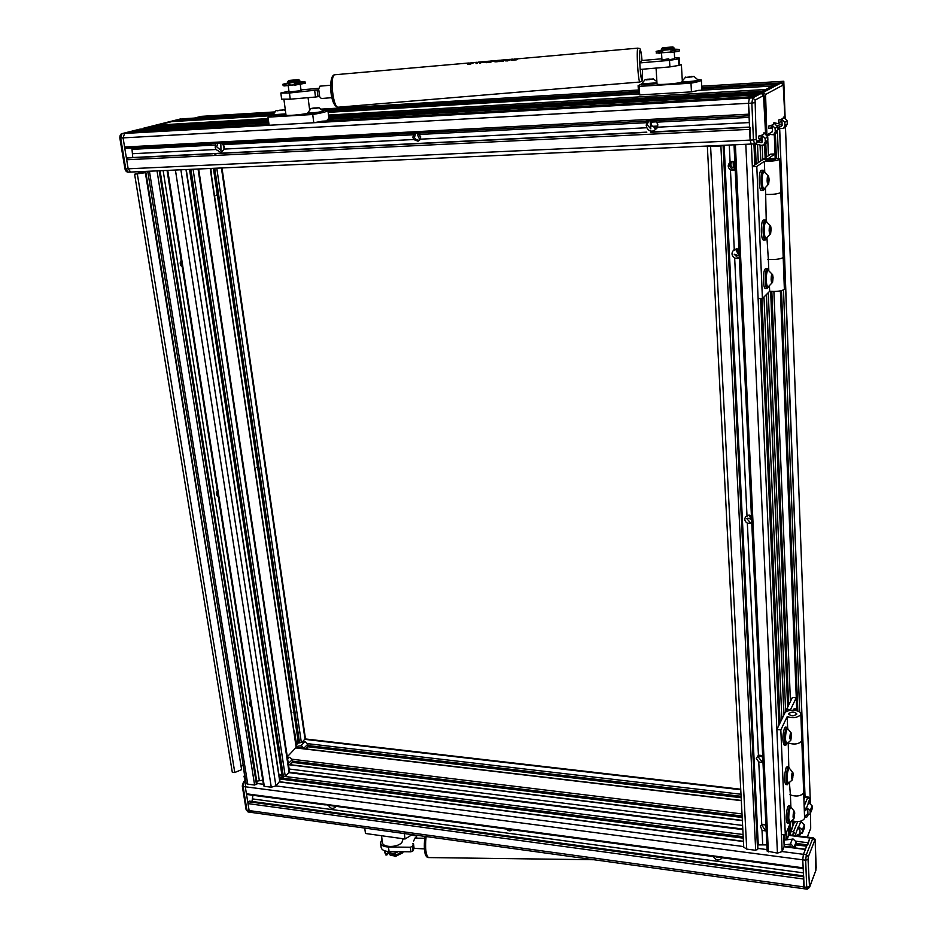 <?xml version="1.0" encoding="UTF-8"?>
<svg xmlns="http://www.w3.org/2000/svg" width="936" height="936" viewBox="0 0 936 936"><rect width="100%" height="100%" fill="white"/><g stroke="black" fill="none" stroke-linecap="round" stroke-linejoin="round"><path stroke-width="1.4" d="M788.943 832.666L790.604 831.425L792.523 826.429M804.071 799.297L804.937 796.325M735.088 169.884L732.958 170.539L730.454 169.872C727.635 167.497 727.518 164.958 730.092 162.256L732.525 161.378L734.83 161.928M735.649 169.474L733.789 169.989C729.764 168.071 728.805 165.333 730.899 161.776M766.198 830.981L762.021 830.361L760.371 825.95L761.752 824.569L765.917 824.99M766.128 829.6L764.887 829.717L761.506 824.698M762.98 762.524L758.757 761.974L756.323 758.417L758.429 755.177L762.653 755.539M762.922 761.225L761.67 761.331L758.265 756.978C758.476 755.843 759.973 755.914 762.735 757.177M751.783 523.458L747.337 523.142C744.74 521.457 744.167 519.34 745.618 516.801L749.268 515.128L751.421 515.724M751.737 522.58L750.415 522.756L746.858 518.708C747.115 517.9 748.683 518.181 751.596 519.55M739.335 257.997L737.135 258.593L734.666 257.973C731.425 255.575 731.156 252.872 733.882 249.865L736.667 248.882L738.925 249.385M739.323 257.646L737.931 257.903L734.21 254.253L739.229 255.879M732.759 161.378L735.099 167.567M750.918 515.49L750.649 516.532L748.894 515.128M762.945 824.242L765.859 825.295M748.835 515.128L751.526 518.17M737.182 248.894L737.357 252.556L738.703 254.721M736.269 248.906L739.194 254.943M784.169 846.355L782.168 851.561L777.43 853.117L767.134 851.128L734.105 145.279M766.841 844.904L757.727 844.904M757.903 848.788L755.691 850.286L746.717 849.116L743.734 847.15L707.335 146.039M788.908 834.421L787.129 839.709M803.24 868.561L802.725 859.81L803.416 854.322L782.168 851.561L751.374 144.05L740.75 144.53M717.69 145.571L723.516 145.396L720.884 146.004L707.253 146.156M737.357 252.556L736.105 250.146M731.929 161.448C729.858 165.075 730.899 167.392 735.064 168.375M735.193 249.151L734.023 250.567L734.409 249.502M260.734 767.344L260.032 762.898M170.317 191.236L169.439 185.597M182.204 266.947C179.887 264.923 179.548 262.759 181.186 260.477M218.287 496.84C216.076 494.933 215.771 492.968 217.363 490.944M251.234 706.762C249.151 705.019 248.847 703.24 250.321 701.427M148.309 171.276L155.961 170.925M172.961 170.153L180.73 169.802M147.794 171.569L246.074 783.093L247.736 784.146L254.615 785.047L257.026 783.678M189.61 169.404L282.169 776.74L285.293 776.517L289.54 771.697M279.01 775.043L281.794 774.271M263.823 785.48L264.326 786.31L271.276 787.211L275.909 785.912L279.735 781.279M256.733 781.221L262.747 780.133M302.024 742.342L305.417 738.492M296.057 741.406L298.069 740.867M287.293 756.803L296.174 747.349M279.571 778.729L743.254 837.86M796.267 844.623L806.738 845.957M717.62 864.396L717.28 865.11L713.01 864.536L713.63 863.752L803.357 875.967M330.314 812.109L329.753 812.729L326.278 812.249L327.132 811.594L330.303 812.015L713.361 863.823M247.303 794.301L246.425 793.787L245.29 786.766L249.128 810.576L250.333 812.284L249.128 810.576L248.005 803.603L249.093 801.146L326.828 811.641M251.983 801.45L252.919 795.272M248.052 811.968L246.121 809.734L246.952 810.272L243.114 786.474L245.29 786.766L246.016 782.777L245.29 786.766L802.725 859.81L803.416 854.322L805.522 849.245M804.738 888.17L804.281 888.779L803.79 886.93L803.755 876.798M814.765 840.306L808.376 856.662L808.037 859.4L809.523 887.152L815.853 870.41L815.221 840.973L812.776 838.375L806.352 854.697L803.416 854.322L809.886 838.012L807.745 844.904M722.253 857.785C719.187 861.073 716.192 860.687 713.255 856.615M335.849 806.317L335.217 807.265C332.608 809.219 330.373 808.587 328.513 805.381M512.097 829.787C510.295 831.402 508.447 831.156 506.551 829.05M712.518 856.229L716.8 856.803M325.178 804.667L328.665 805.135M418.17 133.076L420.673 136.785L420.311 139.183L418.053 141.219L413.712 139.522L412.834 137.183L414.367 133.263M419.422 140.4L416.52 139.792L414.402 137.732L415.666 133.204M419.129 133.708L420.65 138.06M417.924 133.088L417.819 135.451L419.878 139.909M656.019 120.662L657.809 124.652L657.446 127.202L654.194 130.666C650.941 131.824 648.508 130.853 646.87 127.741L646.191 125.248L647.712 120.674M656.557 128.794L651.526 125.506L651.082 120.919M650.087 120.919L650.812 128.829L647.162 124.792L648.695 120.697M224.371 148.754L222.616 143.29L224.394 146.823L224.301 149.081L220.99 152.463L215.923 149.503L215.186 147.291L215.748 143.641M220.837 143.372L220.966 150.392L216.719 146.847L217.784 143.524M651.678 131.906L749.525 127.074L650.672 132.304M646.834 132.14L217.468 153.352L646.799 132.151M217.468 153.352L215.21 154.171L213.619 153.539L215.783 153.855M211.314 143.851L125.611 148.344L124.582 147.011L123.084 137.884L128.162 168.808L130.689 172.06L128.162 168.808L126.676 159.763L128.068 157.763L213.619 153.539L128.162 157.763M132.772 157.529L131.882 148.017M646.051 120.99L749.034 115.783M136.293 131.765L136.937 130.35L141.968 129.086L124.64 133.438L123.084 137.884L124.64 133.438L129.987 132.14M754.416 143.863L751.234 144.05L750.099 140.119L749.982 127.261M327.916 119.41L755.422 94.91L758.02 93.588M749.42 115.783L748.484 103.299L749.373 98.081L751.947 96.736L321.832 121.212M212.156 143.641L645.618 121.189L215.175 143.664M804.317 805.685L807.721 797.484L804.96 797.168L779.571 128.56M794.957 822.498L794.992 821.504M790.265 823.282L789.949 834.912L792.71 826.593M177.664 121.247L178.261 119.948L182.918 118.778L151.328 126.758M157.388 126.395L158.008 125.05L171.838 121.598M273.523 113.361L183.316 118.755M701.848 88.733L775.593 84.334L778.038 83.14M328.477 115.069L765.742 89.505L772.434 86.007L698.244 90.394M762.395 91.26L328.653 116.45L762.395 91.26L759.973 92.524L777.933 83.128L701.824 87.692L781.022 82.965L763.273 92.336L765.554 94.477L783.221 85.012L784.883 117.152M328.782 117.456L759.973 92.524L759.459 93.506L759.973 92.524L763.273 92.336L762.653 93.729M766.081 160.079L765.964 160.243C768.421 160.852 771.439 160.676 775.031 159.717L775.137 159.553C772.691 158.944 769.673 159.12 766.081 160.079M766.233 220.639L765.671 194.419C772.411 194.629 777.418 194.033 780.671 192.641L780.671 192.641C777.418 194.033 772.411 194.629 765.671 194.419L765.414 188.194M764.314 161.308C771.088 161.413 776.12 160.816 779.407 159.541L779.63 159.225C779.992 157.716 763.636 158.675 761.74 160.267L752.357 166.666L756.791 166.491L764.314 161.308L764.747 172.025M752.357 166.666L758.101 298.561L762.419 298.537L769.661 291.271C776.283 291.786 781.186 291.166 784.368 289.446L779.63 159.225M768.807 270.469L768.351 259.401C775.008 259.81 779.945 259.202 783.151 257.587C779.641 259.284 774.528 259.857 767.824 259.33M769.661 291.271L769.45 286.194M766.947 238.001L768.351 259.401M762.419 298.537L756.791 166.491M764.022 158.699L770.726 154.124L774.996 153.949L768.351 158.523L764.022 158.699L764.057 159.483M774.996 153.949L775.172 158.453M774.914 159.717L775.031 159.565C772.645 158.968 769.696 159.143 766.198 160.079L766.081 160.231C768.468 160.828 771.416 160.664 774.914 159.717M761.506 170.27L761.12 170.399C758.312 171.838 758.792 191.365 761.6 190.57L763.296 190.511M764.572 171.931L762.875 170.34C760.09 171.768 760.558 191.307 763.355 190.511L764.642 188.698M768.608 177.606L768.397 176.003L767.403 177.676L767.871 184.38L768.819 182.391L768.608 177.606M769.135 179.455L768.643 184.076C767.894 185.305 767.391 184.263 767.122 180.94C767.169 176.74 767.66 175.172 768.596 176.237L769.135 179.455M768.62 184.146L764.174 188.908C763.109 188.651 762.442 186.264 762.173 181.771C762.103 175.921 762.735 172.587 764.057 171.756L768.596 176.237M764.057 171.756L763.226 171.791C761.892 172.622 761.26 175.956 761.331 181.806C761.611 186.299 762.278 188.674 763.343 188.932L764.139 188.908M772.586 275.921L772.387 274.412L771.416 276.272L771.849 282.684L772.797 280.519L772.586 275.921M773.101 277.594L772.563 282.333C771.861 283.503 771.381 282.555 771.135 279.513C771.205 275.289 771.697 273.686 772.621 274.681L773.101 277.594M772.563 282.333L768.128 286.931C767.146 286.709 766.537 284.544 766.292 280.437C766.233 274.529 766.888 271.136 768.234 270.247L772.621 274.681M767.473 270.258L767.415 270.258C766.058 271.147 765.414 274.541 765.472 280.449C765.718 284.556 766.327 286.72 767.309 286.942L768.07 286.931M770.62 227.237L770.41 225.681L769.439 227.448L769.883 234.012L770.831 231.917L770.62 227.237M771.135 228.992L770.62 233.684C769.895 234.877 769.404 233.883 769.146 230.701C769.205 226.489 769.696 224.897 770.632 225.939L771.135 228.992M770.62 233.684L766.174 238.387C765.145 238.154 764.513 235.884 764.256 231.578C764.185 225.705 764.829 222.335 766.174 221.481L770.632 225.939M765.391 221.504L765.344 221.504C763.998 222.358 763.355 225.728 763.425 231.601C763.682 235.895 764.326 238.165 765.344 238.411L766.116 238.387M765.765 268.749L765.25 268.971C762.594 270.925 762.922 289.236 765.578 288.487L767.227 288.475M768.725 270.422L766.97 268.948C764.338 270.902 764.653 289.212 767.298 288.475L768.561 286.744M763.659 219.983L763.203 220.159C760.477 221.867 760.874 240.763 763.6 240.002L765.285 239.967M766.666 221.656L764.946 220.124C762.232 221.82 762.618 240.727 765.344 239.955L766.619 238.189M788.674 713.536L788.58 713.969C790.838 716.215 793.552 716.321 796.7 714.297L796.793 713.875C794.547 711.641 791.833 711.524 788.674 713.536M801.637 741.078C798.817 744.132 794.371 744.799 788.299 743.079C794.371 744.799 798.817 744.132 801.637 741.078L801.813 740.212L801.637 741.078M787.176 716.66C793.283 718.333 797.776 717.666 800.631 714.683L800.807 713.84C801.029 709.605 786.357 709.008 784.766 713.162L776.857 729.507L780.823 729.904L787.176 716.66L787.644 727.939M792.219 820.825C798.057 822.323 802.187 821.539 804.597 818.485L801.813 740.236M790.861 806.224L790.405 794.98C796.419 796.84 800.83 796.173 803.626 792.967C800.549 796.302 795.986 796.887 789.925 794.734M780.823 729.904L785.316 835.006L781.42 834.526L776.857 729.507M789.434 782.859L790.405 794.98M788.241 743.125L788.779 766.853M785.316 835.006L790.943 821.703M786.708 709.172L792.394 697.425L796.232 697.776L790.592 709.535L786.708 709.172L786.79 711.418M796.232 697.776L796.735 710.6M790.627 710.365L790.592 709.535M796.606 714.297L796.7 713.875C794.5 711.688 791.856 711.582 788.767 713.548L788.685 713.969C790.885 716.157 793.529 716.262 796.606 714.297M785.491 727.132L784.462 728.114C782.402 735.918 782.309 741.581 784.192 745.091L785.655 745.243M787.937 728.875L786.954 727.272L786.041 728.267C783.982 736.082 783.9 741.733 785.772 745.255L786.86 743.851M791.119 733.929L791.002 732.794L790.113 735.427L790.429 740.587L791.119 733.929M791.563 734.865L790.826 740.247L789.855 738.527C789.984 734.292 790.464 732.49 791.306 733.11L791.563 734.865M790.756 740.376L786.614 743.921L785.468 739.85C785.503 733.695 786.217 729.986 787.621 728.746L787.866 728.828M786.965 728.676L786.872 728.664C785.468 729.916 784.754 733.613 784.719 739.779L786.521 743.921M794.29 812.331L794.184 811.255L793.307 814.004L793.599 818.965L794.29 812.331M794.722 813.15L793.962 818.649L793.061 817.081C793.19 812.846 793.669 810.997 794.488 811.547L794.722 813.15M791.201 807.3L790.277 805.709L789.305 806.879C787.328 814.659 787.211 820.205 788.954 823.505L790.007 822.136L788.755 818.462C788.802 812.261 789.516 808.493 790.92 807.183L791.154 807.265M790.277 807.101L790.183 807.089C788.779 808.412 788.053 812.167 788.018 818.368L789.703 822.194M792.722 773.475L792.605 772.364L791.716 775.055L792.032 780.121L792.722 773.475M793.155 774.341L792.406 779.782L791.47 778.144C791.599 773.908 792.078 772.083 792.909 772.668L793.155 774.341M792.336 779.922L788.217 783.397L787.129 779.501C787.164 773.312 787.878 769.579 789.282 768.304L789.528 768.386M788.627 768.234L788.545 768.222C787.141 769.497 786.415 773.23 786.38 779.419L788.124 783.385M788.837 805.533L787.761 806.703C785.772 814.472 785.655 820.018 787.398 823.306L788.837 823.481M787.188 766.678L786.123 767.742C784.099 775.534 783.994 781.127 785.807 784.532L787.27 784.696M789.586 768.433L788.638 766.83L787.691 767.918C785.667 775.71 785.561 781.303 787.375 784.707L788.451 783.327M794.184 708.809L793.003 710.237M796.571 710.494L795.623 708.938L794.57 710.33M147.935 172.435L146.882 171.335L142.436 172.669L145.911 172.516L241.605 769.661L145.361 172.669L134.608 174.236L143.851 171.475M241.605 769.661L234.784 772.516L232.292 772.258L134.608 174.248M243.138 764.829L241.57 766.303M661.378 50.322L656.604 51.246L656.206 53.071L670.468 52.1M662.232 52.732L670.468 52.194M656.066 68.082L657.025 83.947C656.37 85.34 678.647 83.643 681.864 82.052L681.958 82.005M678.542 65.614L681.396 64.666L679.583 64.28M662.512 47.794L672.902 46.917L662.512 47.794M661.565 48.941L674.025 47.9L674.119 49.234L661.378 50.404L661.296 49.105M641.511 84.006L638.106 85.679L639.171 86.358L690.99 83.187C697.823 81.958 701.298 80.906 701.415 80.005L697.706 79.408M690.99 83.187L691.458 91.868L698.981 90.359M691.458 91.868L639.721 94.922L639.171 86.358M638.106 85.679L638.656 94.22L639.721 94.922M701.778 90.184L701.415 80.005M282.941 84.252L283.128 85.667L284.368 85.913L294.337 84.813M288.346 85.211L294.349 84.895M283.936 99.508L285.995 114.999C285.363 116.122 302.024 114.765 307.921 113.209M289.224 80.438L298.631 79.572L289.224 80.438M288.592 80.671L287.715 81.818L299.742 80.473L299.941 81.748L287.878 83.058L287.715 81.841M272.914 114.964L268.012 117.14L312.729 114.508C322.452 112.882 327.506 111.524 327.904 110.448L322.768 110.53M312.729 114.508L313.771 122.745L322.826 121.153M313.771 122.745L269.112 125.272L268.012 117.14L269.112 125.272L122.253 133.579L139.136 129.332M327.553 120.884L327.389 119.632L328.899 118.474M668.725 58.792L661.951 59.927L667.883 59.904L674.669 58.757L674.283 52.159M514.531 58.991L517.608 59.05L516.578 59.81L511.664 60.29L516.38 59.307L514.531 58.991M511.536 59.26L507.359 60.934L505.229 60.805L504.808 60.103L505.978 59.869M500.935 60.185L499.918 61.132L503.615 61.179L498.724 61.6L500.35 60.372M497.437 60.501L496.396 61.472L497.344 61.729L494.266 61.659L496.162 60.559L496.49 61.261M494.056 60.77L490.101 62.361L487.679 62.572L488.463 61.285L489.329 61.331L488.873 62.092L492.64 61.214L489.364 61.308M485.152 61.694L486.942 62.63L482.075 62.279L479.84 63.262L483.467 61.717M478.331 62.174L476.038 63.59L476.857 62.302L477.36 62.841M469.743 63.04L473.382 62.911L470.047 64.21L467.438 64.163L472.154 63.192L469.696 62.993M506.551 59.693L505.99 60.442L507.487 60.547L510.986 59.436M639.768 62.923L640.189 69.428L669.895 66.901L669.509 60.372L639.768 62.923L642.026 60.489C640.458 45.337 639.896 49.269 638.024 48.122L513.805 59.167M679.208 57.973L678.565 58.898L678.939 65.403L679.571 64.444L679.22 57.927L674.61 57.739M661.881 58.781L642.026 60.489C641.441 53.527 640.809 50.076 640.165 50.158C638.574 50.989 640.587 82.263 642.049 79.618L642.552 69.229C642.669 77.957 642.33 81.935 641.534 81.186L639.978 82.005C638.235 83.257 636.141 48.976 637.931 48.181L638.024 48.122M669.509 60.372L678.565 58.898M678.939 65.403L669.895 66.901M468.55 63.016L335.299 74.716M476.599 63.543L477.185 63.238M485.644 62.373L486.463 62.677M482.566 62.232L485.246 61.788L482.555 62.022M484.614 61.624L483.947 61.636M488.218 62.525L488.885 62.174M492.172 61.097L492.851 60.91M489.528 61.296L492.16 60.945M495.741 61.87L496.419 61.799M499.239 61.554L499.918 61.191M505.3 60.828L505.686 59.904M512.624 59.143L511.325 59.237M289.048 91.974L301.088 90.652M320.053 86.171L318.31 89.716M319.129 96.186L321.34 98.514M288.931 91.108L280.823 93.027L289.446 93.003L317.807 89.914M318.79 89.833L319.562 96.01L317.994 96.654L315.502 97.04L314.707 90.827M289.446 93.003L290.254 99.181L315.502 97.04M290.254 99.181L281.642 99.169L280.835 93.05M300.982 89.868L318.895 88.323M414.87 838.165L413.677 841.031M413.993 848.344L424.371 848.893M381.982 839.171L380.542 842.891C381.092 845.407 383.737 846.776 388.463 846.998L410.354 847.255L412.413 846.343L413.49 843.617L412.659 843.617M413.49 843.617L414.063 848.156L412.987 850.882L410.927 851.807L410.354 847.255M415.654 838.165L416.508 835.883L411.547 835.158M388.463 846.998L389.06 851.538L410.927 851.807M389.06 851.538C384.333 851.315 381.689 849.935 381.151 847.408L380.566 843.055M395.121 854.194L389.867 852.708M398.186 851.643C394.103 853.948 390.991 853.913 388.849 851.526M402.936 839.417L401.989 842.271C398.069 847.735 382.426 847.864 382.414 842.435L381.525 835.719M394.723 855.972L390.581 855.317M394.688 855.668L390.183 855.106L389.06 853.164L394.863 854.72M404.34 833.555L405.031 839.007L365.473 833.485L364.724 828.079L365.473 833.485M412.191 834.631L405.031 839.007M670.41 51.047L670.492 52.568L679.103 51.199L679.466 49.397L674.107 49.14M671.323 52.533L671.229 51.012L679.466 49.397M662.7 51.07L662.793 52.592L662.735 51.059L656.113 51.55M673.627 49.456L676.202 49.783L671.229 51.012M662.466 50.778L660.102 50.907L661.881 50.544M295.051 85.188L294.243 83.749L294.395 85.223L305.218 83.269L305.031 81.83L299.93 81.689M294.863 83.749L305.031 81.83M287.867 83.011L282.929 84.228L284.17 84.474L289.914 83.246M299.38 81.994L301.544 82.403L294.243 83.749M289.166 84.977L290.113 84.685M394.676 855.34L395.355 856.498L402.574 852.86L403.264 851.713M395.355 856.498L395.214 855.434L402.527 851.702M395.214 855.434L394.629 855.247L395.729 852.953M384.649 850.824L385.854 854.077L389.06 851.994M384.556 852.076L385.995 855.13L389.704 852.602M807.148 889.177L250.333 812.284L251.304 811.828M797.683 821.621L793.459 831.776L790.604 831.425L794.781 821.48M804.281 888.779L802.725 859.81L805.674 860.196L806.703 887.328L809.067 886.532M754.545 143.898L751.234 144.05L750.099 140.119L748.484 103.299L749.373 98.081L758.125 93.6M245.232 780.355L244.004 776.494L244.729 774.727M797.168 835.813L797.133 834.842L799.426 834.093L800.034 832.619L799.917 829.776L798.934 828.828L797.367 829.003M802.351 833.052L804.293 828.278L804.363 824.885L801.438 822.054L800.654 822.054L798.642 826.921L802.374 829.764L802.468 832.256L800.105 834.421L800.034 832.619M800.105 834.421L799.496 835.907L799.426 834.093M794.173 822.931L792.429 823.165M758.137 142.015L761.857 142.611L762.243 137.709L758.71 138.633L758.605 136.129L762.138 135.24L765.168 138.481L765.309 141.886L763.671 144.963L761.19 145.337L755.083 143.816M762.243 137.709L762.138 135.24M763.858 144.846L766.245 143.29L767.883 140.224L767.742 136.843L764.735 133.614L765.566 133.052L763.811 132.889M762.372 140.763L760.746 140.365M210.963 172.095L211.056 168.433M290.768 764.759L292.453 761.998L292.126 759.798L289.633 757.318L287.422 757.633M302.199 748.507L301.322 747.314L297.648 747.969M296.057 746.554L301.497 745.629L304.06 748.718M306.587 749.022L308.155 746.402L307.839 744.225L305.382 741.803L298.163 743.067L296.045 745.126M294.033 730.782L294.173 732.525M810.178 813.77L812.038 809.184L812.12 805.849L809.254 803.076L808.482 803.076L806.551 807.756L810.213 810.541L810.131 813.887L807.979 815.139L806.785 817.105L805.147 817.303L805.077 815.502L807.323 814.776L807.908 813.361L807.803 810.564L806.844 809.628L805.288 809.815M807.979 815.139L807.908 813.361M791.61 847.454L790.592 846.027L785.386 846.659M795.073 847.899L796.173 841.92L793.178 839.03L783.947 840.118M784.099 844.88L791.095 844.085L794.126 847.782M772.399 131.719L771.077 132.549L772.422 131.414L772.27 127.624L768.842 128.501L768.748 126.056L772.177 125.202L775.137 128.372L775.265 131.707L773.639 134.737L768.128 134.339M773.815 134.62L776.096 133.158L777.722 130.139L777.594 126.828L774.657 123.681L775.441 123.154L773.721 123.002M772.27 127.624L772.177 125.202M777.278 125.541L781.104 126.43L782.133 125.284L781.993 121.575L778.67 122.429L778.577 120.03L781.899 119.211L784.789 122.312L784.918 125.564L783.315 128.536L777.921 128.15M783.49 128.419L785.655 127.027L787.258 124.078L787.141 120.838L784.263 117.76L785.023 117.257L783.315 117.117M781.993 121.575L781.899 119.211M782.11 124.64L773.955 122.663M649.034 79.654L653.223 79.057L647.501 79.221L645.243 79.642L649.034 79.654M646.308 79.888L653.316 78.916L646.308 79.888M656.955 82.813L641.511 83.924L641.558 84.766L657.013 83.62M279.677 110.553L283.713 109.921L279.677 110.553M277.091 110.822L283.854 109.781L277.079 110.729M285.831 113.841L272.891 114.789L276.073 110.635M272.891 114.812L272.996 115.549L275.032 115.807L285.936 114.613M314.777 108.436L318.802 107.804L313.408 108.049L311.208 108.482L314.777 108.436M312.156 108.705L318.93 107.652L312.133 108.599M318.93 107.652L323.095 111.033C321.071 111.946 316.707 112.589 310.015 112.952L307.85 112.694L311.091 108.506M307.85 112.718L307.956 113.467L310.12 113.724C316.801 113.361 321.165 112.729 323.189 111.805L323.095 111.033M689.657 77.103L693.845 76.506L686.65 77.302L689.657 77.103L689.633 76.495M686.884 77.337L693.927 76.366L686.884 77.337M684.438 81.771L681.923 81.444L681.97 82.263L684.485 82.59C691.575 82.345 696.115 81.76 698.116 80.835L698.08 80.016C696.08 80.929 691.528 81.514 684.438 81.771M693.927 76.366L698.08 80.016M274.541 111.946L201.158 116.368L194.419 118.076M701.743 86.194L783.795 81.257L780.53 82.976M321.434 109.114L638.387 90.02M783.795 81.257L785.14 117.959M785.48 127.144L810.389 803.416M293.097 712.226L293.728 711.512M256.476 467.707L257.517 466.678M215.877 195.823L217.257 194.442M765.8 143.582L766.35 157.108M771.826 291.482L788.674 705.1M767.824 140.997L768.421 155.704M773.897 291.517L790.429 701.473M774.283 134.316L775.23 158.453L774.329 134.293M780.39 290.897L796.782 710.635M775.417 133.591L776.377 158.488M781.513 290.651L797.823 711.056M777.418 131.683L778.459 158.687M783.502 290.008L799.707 712.062M761.927 139.604L761.974 140.669M762.173 145.431L762.77 159.822M768.269 292.664L785.667 712.109M764.572 144.378L765.133 157.95M787.679 707.148L770.644 291.389L787.644 707.23M792.64 826.582L792.336 820.872L792.546 826.804M730.092 162.256L729.273 145.045M761.752 824.569L758.757 761.974M758.429 755.177L747.337 523.142M750.707 517.725L750.649 516.532M751.07 517.947L750.988 516.04M749.912 517.035L749.876 516.216M746.986 515.619L734.666 257.973M734.269 249.596L730.454 169.872M734.21 167.076L733.953 161.554M734.608 167.333L734.339 161.694M768.362 851.935L735.427 145.349M762.7 844.366L762.021 830.361M758.254 844.74L724.136 145.279M757.903 848.952L723.493 145.419M757.587 849.666L723.095 145.653M755.691 850.286L720.884 146.004M746.717 849.116L710.6 146.472M733.356 166.245L733.122 161.401M815.174 840.481L815.256 840.75C815.736 839.849 815.045 838.878 813.197 837.825L812.776 838.375L788.943 835.38L788.603 827.225M783.9 714.952L766.315 294.641M760.711 160.957L760.044 145.057M786.965 839.732L786.626 831.893M781.864 719.176L763.975 296.969M758.289 162.607L757.516 144.425M785.082 839.978L784.859 834.959M780.074 722.861L761.927 298.537M756.171 164.057L755.305 143.875M805.346 849.467L784.181 846.752L783.666 834.807M778.951 725.178L760.594 298.549L778.998 725.084M754.849 164.97L753.936 143.933M777.43 853.117L745.84 144.881M159.26 171.066L256.476 784.532M157.108 171.37L254.615 785.047M159.998 170.843L257.072 783.947M163.145 170.598L259.33 780.495M167.825 170.89L264.326 786.31M175.5 170.551L271.276 787.211M180.882 169.802L275.909 785.912L743.71 846.577M185.983 169.568L279.841 781.981L743.441 841.522M189.774 169.404L282.426 776.903M190.909 169.346L283.456 777.032M193.062 169.252L285.293 776.517L743.079 834.514M198.046 169.03L289.13 772.668L742.821 829.6M149.514 171.709L247.736 784.146M210.19 168.48L296.267 747.993L741.312 800.643M213.478 168.328L298.467 743.008M213.654 168.316L298.619 742.973M214.742 168.269L299.567 742.798M216.778 168.176L301.345 742.47M221.422 167.965L305.042 739.37L740.75 789.738M279.408 777.687L743.196 836.69M329.753 812.729L713.01 864.536M248.496 801.742L326.278 812.249M250.228 812.272L248.157 811.98L246.952 810.272L806.703 887.328L807.195 889.188L809.523 887.152M248.005 803.603L803.474 878.998M717.28 865.11L803.392 876.751M252.65 798.934L803.24 872.832M246.425 793.787L803.041 867.812M257.084 783.479L263.39 784.286M757.903 848.414L767.064 849.607M279.595 778.904L743.266 838.059M796.255 844.81L806.668 846.144M796.232 843.441L807.183 844.834M279.115 775.733L282.075 776.12M796.033 841.23L808.014 842.751M224.301 149.081L413.712 139.522M223.657 144.6L413.197 134.784M216.742 153.562L646.355 132.374M419.796 134.445L646.554 122.698M420.311 139.183L646.87 127.741M127.296 157.973L212.893 153.761M132.912 153.703L215.923 149.503M132.198 149.339L215.268 145.033M128.162 168.808L753.445 139.955L751.854 103.112L120.686 138.013L125.775 168.913L128.162 168.808M126.676 159.763L749.619 129.355M651.21 132.128L749.537 127.284M657.446 127.202L749.327 122.569M657.13 122.148L749.104 117.386M124.582 147.011L748.964 114.169M313.876 122.733L752.731 97.894L761.202 93.424L328.887 118.322M129.788 132.14L268.96 124.231M321.773 121.224L751.912 96.759M136.937 130.35L268.761 122.791M122.019 133.614C120.58 133.895 119.855 135.346 119.843 137.966L120.686 138.013L122.019 133.614L139.815 129.18L268.632 121.785M292.325 761.12L742.119 816.052M292.477 762.15L742.178 817.187M308.026 745.536L741.09 796.302M308.166 746.542L741.148 797.425M289.142 769.018L742.611 825.447M288.487 764.677L742.353 820.626M292.488 762.313L742.189 817.374M792.394 822.182L794.371 822.428M291.962 759.213L742.002 813.934M308.178 746.717L741.16 797.624M296.197 742.33L298.327 742.576M307.687 743.675L740.984 794.243M654.592 128.372L656.932 128.255M652.181 126.535L657.704 126.255M223.809 148.099L224.441 148.063L223.809 148.099M652.041 126.348L657.739 126.056L652.041 126.348M222.546 144.366L223.482 144.319M650.871 122.148L656.955 121.832M142.26 129.039L180.613 118.919L143.84 128.15L268.515 120.943M151.152 126.769L268.375 119.96M158.008 125.05L268.199 118.603M171.674 121.61L270.094 115.783L171.744 121.598M328.138 112.343L638.633 93.939L328.138 112.332M698.197 90.406L772.399 86.018M178.261 119.948L273.066 114.297M327.974 111.021L638.551 92.512M322.674 110.413L638.481 91.506L322.663 110.389M767.415 177.185L768.608 177.138M767.134 180.578L768.982 180.508M767.625 182.426L768.819 182.391M767.473 178.729L768.901 178.682M771.217 278.682L772.949 278.659M771.568 280.531L772.797 280.519M771.475 276.916L772.843 276.892L771.475 276.916M769.181 230.092L770.983 230.057M769.626 231.952L770.831 231.917M769.497 228.29L770.89 228.267L769.497 228.302M790.148 735.813L791.423 735.942M790.253 739.019L790.838 739.077M789.961 737.58L791.294 737.708M790.487 734.374L791.212 734.467M793.307 814.074L794.594 814.226M793.096 817.257L794.044 817.374M793.237 815.841L794.465 815.981M791.739 775.277L793.026 775.429M791.821 778.495L792.453 778.565M791.61 777.044L792.886 777.184M792.184 773.908L792.804 773.978M137.358 174.108L234.784 772.516M338.294 107.195C333.169 108.681 329.495 75.839 334.69 74.763L334.222 74.868C328.173 76.471 329.998 107.008 338.294 107.195L639.955 82.017M335.989 105.3C331.519 105.862 328.536 77.922 332.994 77.009M509.863 60.349L509.804 59.67M317.21 90.453L317.994 96.654M593.88 859.728L428.524 857.575C425.81 855.352 425.002 848.355 426.091 836.55M426.921 855.761C424.371 853.609 423.704 847.15 424.909 836.386M416.719 838.176L416.473 836.129M412.413 846.343L412.987 850.882M659.997 53.282L659.903 51.761M658.944 53.387L658.85 51.866M289.107 85.059L288.92 83.62M285.375 85.808L285.176 84.369M284.368 85.913L284.17 84.474M386.849 855.048L386.708 854.006M385.995 855.13L385.854 854.077M245.665 780.554L244.343 781.817L245.899 782.028M243.114 786.474L242.284 785.947L243.442 782.075L244.343 781.817L243.114 786.474M181.011 118.895L180.157 119.036M143.617 128.185L142.822 129.016M766.888 134.714L765.554 94.477M770.995 132.526L767.075 134.948M777.652 128.314L780.729 126.372M783.221 85.012L781.115 82.941L777.933 83.128M765.625 133.263L766.596 133.017M765.133 97.016L764.162 97.239M781.232 82.965L781.115 82.941C783.28 83.386 784.181 84.708 783.818 86.884L784.941 117.175M795.097 835.555L798.197 826.979M807.218 837.077L810.693 828.372L810.541 812.893M810.19 803.322L809.628 799.321L808.049 803.147M806.118 807.815L804.539 811.629M800.584 821.188L800.21 822.112M807.335 837.088L810.693 828.372M792.804 835.263L793.459 831.776L795.424 833.683M809.628 799.321L807.721 797.484L808.107 797.004L805.042 796.653M808.154 797.004L808.107 797.004C809.874 797.94 810.541 798.876 810.108 799.812L810.237 803.345M808.037 859.4L805.674 860.196L806.352 854.697L808.376 856.662M816.18 867.719L815.221 840.973M815.782 870.889L816.169 867.251M809.453 887.644L815.853 870.41M762.255 138.048L756.838 141.476L756.206 139.522L755.083 100.082L763.507 95.577L765.554 133.029M756.838 141.476L755.726 143.547L754.568 143.898L753.445 139.955L756.206 139.522M754.638 102.691L751.854 103.112L752.731 97.894L755.083 100.082M763.507 95.577L761.307 93.389L328.875 118.299M761.459 93.424L761.307 93.389C763.565 93.846 764.513 95.215 764.174 97.508L765.648 133.836M125.284 168.679L128.302 172.177L130.654 172.072M128.583 172.13L128.302 172.177C126.711 172.212 125.588 171.101 124.944 168.843L119.843 137.978M268.62 121.762L140.061 129.191M804.457 827.365L802.468 832.256M804.363 824.885L802.374 829.764M761.459 138.2L761.354 135.732M765.508 133.134L765.531 133.789M762.384 141.874L761.027 142.74M760.594 135.919L765.367 132.935M765.168 138.481L767.742 136.843M765.309 141.886L767.883 140.224M292.126 759.798L288.311 763.565M292.453 761.998L289.797 764.642M289.037 757.341L287.598 758.768M300.912 745.653L304.797 741.815M308.155 746.402L305.627 748.905M307.839 744.225L303.954 748.063M812.12 805.849L810.213 810.541M807.394 816.555L807.323 814.776M812.214 808.294L810.307 812.986M796.173 841.92L794.091 846.998M796.267 844.447L794.875 847.876M792.382 839.03L790.288 844.085M775.265 131.707L777.722 130.139M771.428 125.67L771.521 128.092M775.382 123.224L775.417 123.844M770.691 125.845L775.254 123.037M775.137 128.372L777.594 126.828M782.098 125.576L780.811 126.395M784.918 125.564L787.258 124.078M781.186 119.656L781.279 122.019M784.965 117.328L784.988 117.913M780.472 119.82L784.824 117.14M784.789 122.312L787.141 120.838M649.21 79.654L649.174 79.033M280.11 110.565L280.028 109.968M315.081 108.447L314.999 107.839M691.505 76.974L691.47 76.366M780.437 290.885L796.817 710.67M779.676 128.583L805.042 796.747M764.618 144.343L765.18 157.915M751.128 517.982L751.035 515.853M767.134 851.128L734.046 145.22M757.926 848.87L723.516 145.396M734.666 167.369L734.397 161.717M789.036 834.9L788.709 826.991M784.005 714.73L766.432 294.524M760.839 160.875L760.172 145.092M784.216 846.553L783.713 834.807M754.896 164.935L753.995 143.933M160.103 170.797L257.131 783.795M167.123 170.832L263.648 785.877M186.241 169.556L280.004 781.607M189.517 169.416L282.169 776.74M198.666 168.995L289.552 771.755M210.424 168.468L296.419 747.653M213.396 168.328L298.397 743.02M221.984 167.942L305.428 738.539M249.245 801.076L327.132 811.594M330.303 812.015L713.63 863.752M717.514 864.279L803.357 875.862M246.917 794.477L325.272 804.913M327.857 805.252L712.858 856.534M716.028 856.955L803.076 868.538M279.981 781.782L743.43 841.277M784.216 846.507L805.44 849.233M279.607 778.986L743.266 838.141M796.243 844.904L806.633 846.226M289.481 772.188L742.786 829.003M789.036 834.795L813.197 837.825M130.689 172.06L751.21 144.05M125.611 148.344L211.361 143.863M650.426 120.943L749.034 115.807M129.882 132.128L268.96 124.219M288.452 764.478L742.342 820.392M292.477 762.384L742.189 817.467M296.396 747.817L741.3 800.432M308.178 746.788L741.16 797.694M305.347 738.949L740.715 789.223M151.234 126.758L268.375 119.948M183.105 118.755L273.534 113.338M761.459 170.27L763.214 170.2M767.649 183.269L768.304 183.245M768.234 270.247L767.415 270.258M771.662 281.479L772.305 281.467M766.174 221.481L765.344 221.504M769.673 232.853L770.316 232.83M765.695 268.749L767.426 268.726M763.6 219.983L765.344 219.937M801.813 740.212L800.807 713.84M785.386 727.12L786.954 727.272M787.621 728.746L786.872 728.664M791.306 733.11L787.784 728.781M790.218 738.937L790.932 739.007M790.206 734.444L791.283 734.549M793.892 818.778L789.961 822.159M790.92 807.183L790.183 807.089M794.488 811.547L791.072 807.218M793.084 817.198L794.114 817.315M793.763 812.822L794.442 812.893M789.282 768.304L788.545 768.222M792.909 772.668L789.446 768.339M791.856 773.943L792.874 774.06M792.535 778.495L791.751 778.424M788.732 805.522L790.277 805.709M787.071 766.666L788.638 766.83M796.279 710.377L795.542 710.307M794.079 708.798L795.623 708.938M661.951 59.927L661.53 52.907M662.314 47.9L661.319 49.07M672.902 46.917L674.025 47.9M682.297 80.636L681.396 64.666M289.084 92.219L288.171 85.246M298.631 79.572L299.766 80.484M328.91 118.556L327.904 110.448M309.617 109.723L308.073 97.672M301.111 90.897L300.292 84.486M510.272 59.331L506.341 59.67M505.276 59.764L500.713 60.161M499.66 60.255L497.227 60.477M496.162 60.559L493.892 60.758M488.65 61.226L485.854 61.472M482.894 61.729L478.097 62.15M477.044 62.244L469.708 63.04M679.22 57.927L679.583 64.397M492.757 60.863L489.715 61.132M505.861 60.945L505.791 60.22M319.913 86.159L330.654 85.234M321.212 98.549L331.906 97.648M428.337 857.575C424.71 857.107 423.54 850.052 424.839 836.386M414.8 838.165L424.558 838.258M416.789 838.176L416.508 835.883M402.843 838.691L402.96 839.569M670.492 52.568L670.398 51.035M294.395 85.223L294.208 83.772M394.77 856.3L394.629 855.247M246.121 809.734L242.284 785.983M243.442 782.075L245.571 780.016M244.471 774.914L243.582 767.649M767.602 136.001L769.638 134.714M777.699 129.589L779.395 128.513M810.623 828.863L810.576 812.787M755.843 143.477L762.313 139.359M755.726 143.547L754.568 143.898M765.589 133.813L765.566 133.052M211.021 172.47L211.513 171.826M294.594 731.554L296.536 744.647M775.441 123.154L775.464 123.868M785.023 117.257L785.047 117.924M645.138 79.654L641.511 83.924M653.316 78.916L656.885 81.643M283.854 109.781L285.398 110.53M685.632 77.103L681.934 81.409"/></g></svg>
